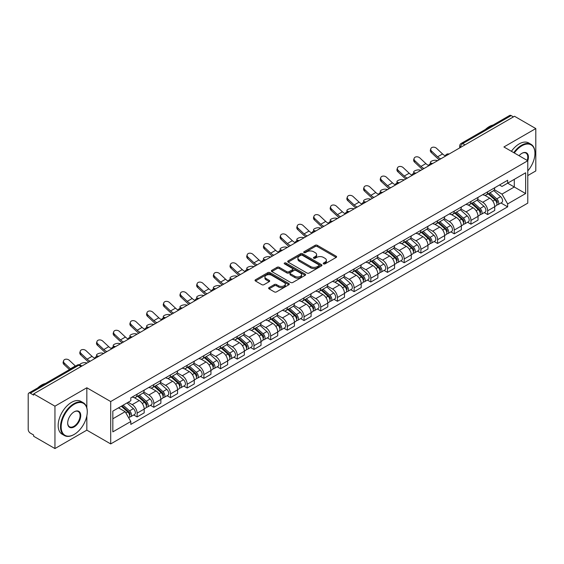 <?xml version="1.0" encoding="UTF-8"?>
<svg xmlns="http://www.w3.org/2000/svg" width="564" height="564" viewBox="0 0 564 564"><rect width="100%" height="100%" fill="white"/><g stroke="black" fill="none" stroke-linecap="round" stroke-linejoin="round"><path stroke-width="0.85" d="M323.546 263.867A1.036 0.599 0 0 0 325.019 263.867L336.172 257.424A1.488 0.86 0 0 0 336.609 256.817A1.488 0.86 0 0 0 336.172 256.211L317.271 245.298A1.488 0.86 0 0 0 315.17 245.298L304.01 251.741A1.036 0.599 0 0 0 303.707 252.164A1.036 0.599 0 0 0 304.01 252.587A1.036 0.599 0 0 0 305.484 252.587L306.922 251.756A4.752 2.742 0 0 1 313.647 251.756L315.22 252.665A4.752 2.742 0 0 1 316.615 254.604A4.752 2.742 0 0 1 315.22 256.549L313.781 257.381A1.036 0.599 0 0 0 313.471 257.804A1.036 0.599 0 0 0 313.781 258.227A1.036 0.599 0 0 0 315.248 258.227L316.693 257.396A4.752 2.742 0 0 1 323.412 257.396L324.991 258.305A4.752 2.742 0 0 1 326.38 260.244A4.752 2.742 0 0 1 324.991 262.189L323.546 263.021A1.036 0.599 0 0 0 323.243 263.444A1.036 0.599 0 0 0 323.546 263.867L323.546 263.021M269.063 287.626A1.488 0.86 0 0 0 268.626 288.232A1.488 0.86 0 0 0 269.063 288.838L274.365 291.898A1.488 0.86 0 0 0 276.466 291.898L288.86 284.742A1.488 0.86 0 0 0 289.297 284.136A1.488 0.86 0 0 0 288.86 283.53L269.959 272.616A1.488 0.86 0 0 0 267.858 272.616L255.464 279.772A1.488 0.86 0 0 0 255.027 280.378A1.488 0.86 0 0 0 255.464 280.985L261.872 284.679A1.488 0.86 0 0 0 263.966 284.679L269.275 281.619A1.488 0.86 0 0 0 269.705 281.013A1.488 0.86 0 0 0 269.275 280.407L266.095 278.574A3.976 2.291 0 0 1 264.932 276.952A3.976 2.291 0 0 1 267.385 274.83A3.976 2.291 0 0 1 271.714 275.331L284.157 282.515A3.976 2.291 0 0 1 285.328 284.136A3.976 2.291 0 0 1 282.874 286.258A3.976 2.291 0 0 1 278.538 285.758L276.466 284.559A1.488 0.86 0 0 0 274.365 284.559L269.063 287.626L269.063 288.838M110.699 401.547L86.835 387.771L54.948 406.179L33.657 393.891L514.509 116.269L535.8 128.564L503.913 146.971L527.777 160.747L110.699 401.547L110.699 443.924L527.777 203.125L527.777 160.747A9.228 5.33 -60 0 0 521.89 153.337L521.89 153.337A9.228 5.33 -60 0 0 519.056 155.713M307.027 273.039A1.488 0.86 0 0 0 309.128 273.039L321.522 265.884A1.488 0.86 0 0 0 321.959 265.277A1.488 0.86 0 0 0 321.522 264.671L302.621 253.758A1.488 0.86 0 0 0 300.52 253.758L288.126 260.913A1.488 0.86 0 0 0 287.689 261.52A1.488 0.86 0 0 0 288.126 262.126L307.027 273.039M284.919 264.093A1.036 0.599 0 0 1 285.969 264.241L285.969 263.007L305.194 274.104A1.488 0.86 0 0 1 305.625 274.71A1.488 0.86 0 0 1 305.194 275.317L292.801 282.472A1.488 0.86 0 0 1 290.7 282.472L271.792 271.552L271.792 270.339A1.488 0.86 0 0 0 271.362 270.946A1.488 0.86 0 0 0 271.792 271.552M271.792 270.339L277.1 267.28A1.488 0.86 0 0 1 279.201 267.28L286.864 271.707A1.488 0.86 0 0 0 288.965 271.707L292.483 269.677A1.488 0.86 0 0 0 292.92 269.07A1.488 0.86 0 0 0 292.483 268.464L284.503 263.853A1.036 0.599 0 0 1 284.2 263.43A1.036 0.599 0 0 1 284.841 262.873A1.036 0.599 0 0 1 285.969 263.007M54.948 406.179L54.948 448.556L33.657 436.268L33.657 435.027L30.343 433.117A3.024 1.748 -120 0 1 28.2 429.408L28.2 394.44A3.024 1.748 -120 0 1 28.827 393.059L77.296 365.077A3.024 1.748 60 0 1 78.812 365.225L30.343 393.207A3.024 1.748 -120 0 0 28.827 393.059M527.777 175.573L535.8 170.941L535.8 128.564M54.948 448.556L86.835 430.149L110.699 443.924M33.657 393.891L33.657 395.124L30.343 393.207M464.969 144.87L462.72 143.573A3.024 1.748 60 0 0 461.204 143.425L509.68 115.444A3.024 1.748 60 0 1 511.188 115.592L462.72 143.573A3.024 1.748 120 0 0 460.584 147.282L460.584 147.408M513.437 116.889L511.188 115.592M487.649 191.823A6.958 4.018 60 0 1 486.21 194.947L493.274 190.872A6.958 4.018 -120 0 0 494.713 187.742M477.63 199.318L482.728 202.264A6.958 4.018 60 0 1 487.649 210.788L494.713 206.713A6.958 4.018 -120 0 0 489.792 198.183L484.737 195.264M494.713 206.713L494.713 210.478L487.649 214.553L484.264 212.6M486.21 194.947A6.958 4.018 60 0 1 482.784 194.629M487.649 210.788L487.649 214.553M470.961 201.461A6.958 4.018 60 0 1 469.516 204.584L476.58 200.509A6.958 4.018 -120 0 0 478.018 197.379M467.57 222.237L470.961 224.19L478.018 220.115L478.018 216.343A6.958 4.018 -120 0 0 473.097 207.82L468.042 204.901M469.516 204.584A6.958 4.018 60 0 1 466.09 204.267M460.936 208.955L466.04 211.902A6.958 4.018 60 0 1 470.961 220.425L470.961 224.19M454.267 211.098A6.958 4.018 60 0 1 452.829 214.221L459.886 210.146A6.958 4.018 -120 0 0 461.331 207.016M450.883 231.874L454.267 233.827L461.331 229.752L461.331 225.981A6.958 4.018 -120 0 0 456.41 217.457L451.355 214.539M452.829 214.221A6.958 4.018 60 0 1 449.402 213.904M444.242 218.592L449.346 221.532A6.958 4.018 60 0 1 454.267 230.063L454.267 233.827M437.572 220.736A6.958 4.018 60 0 1 436.134 223.859L443.198 219.777A6.958 4.018 -120 0 0 444.636 216.654M434.188 241.512L437.572 243.465L444.636 239.39L444.636 235.618A6.958 4.018 -120 0 0 439.716 227.095L434.661 224.176M436.134 223.859A6.958 4.018 60 0 1 432.708 223.541M427.554 228.23L432.651 231.169A6.958 4.018 60 0 1 437.572 239.7L437.572 243.465M420.885 230.366A6.958 4.018 60 0 1 419.44 233.496L426.504 229.414A6.958 4.018 -120 0 0 427.942 226.291M417.501 251.149L420.885 253.102L427.949 249.027L427.949 245.255A6.958 4.018 -120 0 0 423.021 236.732L417.966 233.813M419.44 233.496A6.958 4.018 60 0 1 416.013 233.179M410.86 237.867L415.964 240.807A6.958 4.018 60 0 1 420.885 249.337L420.885 253.102M404.191 240.003A6.958 4.018 60 0 1 402.752 243.133L409.809 239.051A6.958 4.018 -120 0 0 411.255 235.928M400.807 260.787L404.191 262.739L411.255 258.664L411.255 254.893A6.958 4.018 -120 0 0 406.334 246.369L401.279 243.451M402.752 243.133A6.958 4.018 60 0 1 399.326 242.816M394.173 247.504L399.27 250.444A6.958 4.018 60 0 1 404.191 258.975L404.191 262.739M387.503 249.641A6.958 4.018 60 0 1 386.058 252.771L393.122 248.689A6.958 4.018 -120 0 0 394.56 245.566M384.112 270.424L387.503 272.377L394.56 268.302L394.56 264.53A6.958 4.018 -120 0 0 389.639 256.007L384.585 253.088M386.058 252.771A6.958 4.018 60 0 1 382.632 252.453M377.478 257.142L382.575 260.082A6.958 4.018 60 0 1 387.503 268.605L387.503 272.377M370.809 259.278A6.958 4.018 60 0 1 369.364 262.408L376.428 258.326A6.958 4.018 -120 0 0 377.873 255.203M367.425 280.061L370.809 282.014L377.873 277.939L377.873 274.167A6.958 4.018 -120 0 0 372.952 265.644L367.897 262.725M369.364 262.408A6.958 4.018 60 0 1 365.937 262.091M360.784 266.772L365.888 269.719A6.958 4.018 60 0 1 370.809 278.242L370.809 282.014M354.114 268.915A6.958 4.018 60 0 1 352.676 272.038L359.74 267.963A6.958 4.018 -120 0 0 361.179 264.84M350.73 289.699L354.114 291.651L361.179 287.577L361.179 283.805A6.958 4.018 -120 0 0 356.258 275.281L351.203 272.363M352.676 272.038A6.958 4.018 60 0 1 349.25 271.728M344.096 276.409L349.194 279.356A6.958 4.018 60 0 1 354.114 287.88L354.114 291.651M337.427 278.553A6.958 4.018 60 0 1 335.982 281.676L343.046 277.601A6.958 4.018 -120 0 0 344.484 274.478M334.036 299.329L337.427 301.289L344.484 297.207L344.484 293.442A6.958 4.018 -120 0 0 339.563 284.919L334.508 282M335.982 281.676A6.958 4.018 60 0 1 332.556 281.365M327.402 286.047L332.506 288.994A6.958 4.018 60 0 1 337.427 297.517L337.427 301.289M320.733 288.19A6.958 4.018 60 0 1 319.294 291.313L326.352 287.238A6.958 4.018 -120 0 0 327.797 284.115M317.349 308.966L320.733 310.926L327.797 306.844L327.797 303.079A6.958 4.018 -120 0 0 322.876 294.556L317.821 291.637M319.294 291.313A6.958 4.018 60 0 1 315.868 291.003M310.708 295.684L315.812 298.631A6.958 4.018 60 0 1 320.733 307.154L320.733 310.926M304.038 297.827A6.958 4.018 60 0 1 302.6 300.95L309.664 296.875A6.958 4.018 -120 0 0 311.102 293.752M300.654 318.604L304.038 320.563L311.102 316.482L311.102 312.717A6.958 4.018 -120 0 0 306.181 304.193L301.127 301.275M302.6 300.95A6.958 4.018 60 0 1 299.174 300.64M294.02 305.321L299.117 308.268A6.958 4.018 60 0 1 304.038 316.792L304.038 320.563M287.351 307.465A6.958 4.018 60 0 1 285.906 310.588L292.97 306.513A6.958 4.018 -120 0 0 294.408 303.39M283.967 328.241L287.351 330.201L294.415 326.119L294.415 322.354A6.958 4.018 -120 0 0 289.487 313.831L284.432 310.912M285.906 310.588A6.958 4.018 60 0 1 282.479 310.278M277.326 314.959L282.43 317.906A6.958 4.018 60 0 1 287.351 326.429L287.351 330.201M270.657 317.102A6.958 4.018 60 0 1 269.218 320.225L276.275 316.15A6.958 4.018 -120 0 0 277.721 313.027M267.273 337.878L270.657 339.831L277.721 335.756L277.721 331.992A6.958 4.018 -120 0 0 272.8 323.461L267.745 320.549M269.218 320.225A6.958 4.018 60 0 1 265.792 319.915M260.638 324.596L265.736 327.543A6.958 4.018 60 0 1 270.657 336.066L270.657 339.831M253.969 326.739A6.958 4.018 60 0 1 252.524 329.862L259.588 325.788A6.958 4.018 -120 0 0 261.026 322.664M250.578 347.516L253.969 349.468L261.026 345.394L261.026 341.629A6.958 4.018 -120 0 0 256.105 333.098L251.05 330.18M252.524 329.862A6.958 4.018 60 0 1 249.098 329.545M243.944 334.233L249.041 337.18A6.958 4.018 60 0 1 253.969 345.704L253.969 349.468M237.275 336.377A6.958 4.018 60 0 1 235.837 339.5L242.894 335.425A6.958 4.018 -120 0 0 244.339 332.295M233.891 357.153L237.275 359.106L244.339 355.031L244.339 351.266A6.958 4.018 -120 0 0 239.418 342.736L234.363 339.817M235.837 339.5A6.958 4.018 60 0 1 232.403 339.183M227.25 343.871L232.354 346.818A6.958 4.018 60 0 1 237.275 355.341L237.275 359.106M220.58 346.014A6.958 4.018 60 0 1 219.142 349.137L226.206 345.062A6.958 4.018 -120 0 0 227.644 341.932M217.196 366.79L220.58 368.743L227.644 364.668L227.644 360.897A6.958 4.018 -120 0 0 222.724 352.373L217.669 349.454M219.142 349.137A6.958 4.018 60 0 1 215.716 348.82M210.562 353.508L215.659 356.455A6.958 4.018 60 0 1 220.58 364.978L220.58 368.743M203.893 355.651A6.958 4.018 60 0 1 202.448 358.774L209.512 354.7A6.958 4.018 -120 0 0 210.95 351.569M200.502 376.428L203.893 378.381L210.95 374.306L210.95 370.534A6.958 4.018 -120 0 0 206.029 362.01L200.974 359.092M202.448 358.774A6.958 4.018 60 0 1 199.022 358.457M193.868 363.145L198.972 366.085A6.958 4.018 60 0 1 203.893 374.616L203.893 378.381M187.199 365.289A6.958 4.018 60 0 1 185.76 368.412L192.817 364.33A6.958 4.018 -120 0 0 194.263 361.207M183.815 386.065L187.199 388.018L194.263 383.943L194.263 380.171A6.958 4.018 -120 0 0 189.342 371.648L184.287 368.729M185.76 368.412A6.958 4.018 60 0 1 182.334 368.095M177.181 372.783L182.278 375.723A6.958 4.018 60 0 1 187.199 384.253L187.199 388.018M170.504 374.926A6.958 4.018 60 0 1 169.066 378.049L176.13 373.967A6.958 4.018 -120 0 0 177.568 370.844M167.12 395.702L170.504 397.655L177.568 393.58L177.568 389.809A6.958 4.018 -120 0 0 172.647 381.285L167.593 378.366M169.066 378.049A6.958 4.018 60 0 1 165.64 377.732M160.486 382.42L165.583 385.36A6.958 4.018 60 0 1 170.504 393.891L170.504 397.655M153.817 384.556A6.958 4.018 60 0 1 152.372 387.687L159.436 383.605A6.958 4.018 -120 0 0 160.881 380.481M150.433 405.34L153.817 407.293L160.881 403.218L160.881 399.446A6.958 4.018 -120 0 0 155.953 390.922L150.898 388.004M152.372 387.687A6.958 4.018 60 0 1 148.945 387.369M143.792 392.058L148.896 394.997A6.958 4.018 60 0 1 153.817 403.528L153.817 407.293M137.123 394.194A6.958 4.018 60 0 1 135.684 397.324L142.741 393.242A6.958 4.018 -120 0 0 144.187 390.119M133.738 414.977L137.123 416.93L144.187 412.855L144.187 409.083A6.958 4.018 -120 0 0 139.266 400.56L134.211 397.641M135.684 397.324A6.958 4.018 60 0 1 132.258 397.007M128.134 402.287L132.202 404.635A6.958 4.018 60 0 1 137.123 413.158L137.123 416.93M499.471 184.999L501.988 186.444L525.634 172.795L514.29 179.345L514.29 187.001L501.988 194.108L494.318 189.68M112.835 418.784L125.137 411.678L130.813 421.498L112.835 431.876L112.835 411.121L130.813 400.743L130.813 397.839L507.656 180.268L507.656 183.173L525.634 193.551L507.656 203.928L501.988 194.108M525.634 172.795L525.634 193.551M130.813 421.498L130.813 424.403L507.656 206.833L507.656 203.928M86.835 387.771L86.835 407.8M86.835 415.879L86.835 430.149M125.137 411.678L118.503 407.85M500.959 202.962L507.656 206.833M323.962 264.015L324.991 263.423A4.752 2.742 0 0 0 326.38 261.484L326.38 260.244M316.615 254.604L316.615 255.844A4.752 2.742 0 0 1 315.22 257.783L314.19 258.375M336.158 257.438L317.271 246.531A1.488 0.86 0 0 0 315.17 246.531L304.426 252.735M321.522 264.671L321.522 265.884L302.621 254.991A1.488 0.86 0 0 0 300.52 254.991L288.148 262.14M318.9 265.7A1.036 0.599 0 0 0 319.203 265.277A1.036 0.599 0 0 0 318.9 264.854L302.304 255.273A1.036 0.599 0 0 0 300.831 255.273L299.308 256.155A4.752 2.742 0 0 0 297.919 258.093A4.752 2.742 0 0 0 299.308 260.032L310.651 266.582A4.752 2.742 0 0 0 317.377 266.582L318.9 265.7L318.9 266.941A1.036 0.599 0 0 0 319.203 266.511L319.203 265.277M297.919 258.093L297.919 259.327A4.752 2.742 0 0 0 299.308 261.266L299.308 260.032M318.9 266.941L317.377 267.815A4.752 2.742 0 0 1 310.651 267.815L299.308 261.266M271.813 271.566L277.1 268.513L277.1 267.28M292.92 269.07L292.92 270.304A1.488 0.86 0 0 1 292.483 270.91L288.965 272.941A1.488 0.86 0 0 1 286.864 272.941L279.201 268.513A1.488 0.86 0 0 0 277.1 268.513M285.969 264.241L305.173 275.324M294.824 276.297A3.976 2.291 0 0 0 299.153 276.797A3.976 2.291 0 0 0 301.606 274.675A3.976 2.291 0 0 0 300.443 273.054L296.058 270.523A1.488 0.86 0 0 0 293.957 270.523L290.439 272.553A1.488 0.86 0 0 0 290.002 273.159A1.488 0.86 0 0 0 290.439 273.766L294.824 276.297L294.824 277.537A3.976 2.291 0 0 0 299.153 278.031A3.976 2.291 0 0 0 301.606 275.916L301.606 274.675M290.002 273.159L290.002 274.4A1.488 0.86 0 0 0 290.439 275.006L290.439 273.766M294.824 277.537L290.439 275.006M285.328 284.136L285.328 285.37A3.976 2.291 0 0 1 282.874 287.492A3.976 2.291 0 0 1 278.538 286.991L276.466 285.8A1.488 0.86 0 0 0 274.365 285.8L269.084 288.846M264.932 276.952L264.932 278.186A3.976 2.291 0 0 0 266.095 279.807L266.095 278.574M269.254 281.633L266.095 279.807M288.838 284.757L269.959 273.85A1.488 0.86 0 0 0 267.858 273.85L255.485 280.992M437.622 160.662L436.183 160.345A3.483 1.318 -13.1 0 0 432.313 160.81A3.483 1.318 -13.1 0 0 430.332 162.559A3.483 1.318 -13.1 0 0 431.256 163.186L432.701 163.504M488.135 193.833L494.938 199.903A3.786 2.185 60 0 1 496.123 205.754L494.713 206.572M488.311 193.995L491.512 195.842M488.819 193.438L496.39 200.192A1.819 1.05 60 0 1 496.962 202.998A1.819 1.05 60 0 1 496.792 203.068M489.954 192.782L496.757 198.852A3.786 2.185 60 0 1 497.941 204.704A3.786 2.185 60 0 1 496.799 204.824M493.747 190.505L500.606 196.632A3.786 2.185 60 0 1 501.791 202.483L497.941 204.704M445.341 155.847A9.384 5.414 60 0 1 442.557 153.951L436.592 148.36A3.483 2.517 17.7 0 0 433.23 147.169A3.483 2.517 17.7 0 0 430.818 148.727A3.483 2.517 17.7 0 0 431.671 151.201L431.256 152.499A3.483 2.517 -162.3 0 1 430.402 150.017L430.818 148.727M440.78 158.837A9.384 5.414 60 0 1 437.636 156.792L431.671 151.201M431.256 152.499L437.22 158.089A11.351 6.549 -120 0 0 439.293 159.697M420.934 170.293L419.489 169.983A3.483 1.318 -13.1 0 0 415.626 170.448A3.483 1.318 -13.1 0 0 413.638 172.196A3.483 1.318 -13.1 0 0 414.568 172.824L416.006 173.141M471.441 203.47L478.244 209.54A3.786 2.185 60 0 1 479.428 215.392L478.018 216.209M471.624 203.632L474.825 205.479M472.124 203.075L479.696 209.829A1.819 1.05 60 0 1 480.267 212.635A1.819 1.05 60 0 1 480.098 212.706M473.259 202.42L480.063 208.49A3.786 2.185 60 0 1 481.247 214.341A3.786 2.185 60 0 1 480.105 214.461M477.052 200.142L483.912 206.269A3.786 2.185 60 0 1 485.103 212.12L481.247 214.341M404.24 179.93L402.795 179.62A3.483 1.318 -13.1 0 0 398.931 180.085A3.483 1.318 -13.1 0 0 396.943 181.834A3.483 1.318 -13.1 0 0 397.874 182.461L399.319 182.771M454.753 213.107L461.549 219.177A3.786 2.185 60 0 1 462.741 225.029L461.331 225.84M454.929 213.27L458.13 215.117M455.437 212.713L463.002 219.466A1.819 1.05 60 0 1 463.573 222.272A1.819 1.05 60 0 1 463.411 222.343M456.572 212.057L463.368 218.127A3.786 2.185 60 0 1 464.56 223.978A3.786 2.185 60 0 1 463.418 224.098M460.358 209.78L467.225 215.906A3.786 2.185 60 0 1 468.409 221.751L464.56 223.978M428.647 165.485A9.384 5.414 60 0 1 425.869 163.588L419.905 157.998A3.483 2.517 17.7 0 0 416.542 156.806A3.483 2.517 17.7 0 0 414.124 158.364A3.483 2.517 17.7 0 0 414.977 160.839L414.568 162.136A3.483 2.517 -162.3 0 1 413.715 159.654L414.124 158.364M424.093 168.474A9.384 5.414 60 0 1 420.941 166.429L414.977 160.839M414.568 162.136L420.532 167.727A11.351 6.549 -120 0 0 422.605 169.334M411.953 175.122A9.384 5.414 60 0 1 409.175 173.226L403.211 167.635A3.483 2.517 17.7 0 0 399.848 166.443A3.483 2.517 17.7 0 0 397.437 168.001A3.483 2.517 17.7 0 0 398.29 170.476L397.874 171.773A3.483 2.517 -162.3 0 1 397.021 169.292L397.437 168.001M407.398 178.111A9.384 5.414 60 0 1 404.254 176.067L398.29 170.476M397.874 171.773L403.838 177.364A11.351 6.549 -120 0 0 405.911 178.971M527.777 170.927A18.464 10.66 120 0 0 534.947 153.337A18.464 10.66 120 0 0 521.89 145.801A18.464 10.66 120 0 0 514.312 152.978M513.762 152.661A18.915 10.92 -60 0 1 521.566 145.244A18.915 10.92 -60 0 1 531.027 144.306A18.915 10.92 -60 0 1 534.947 152.964A18.915 10.92 -60 0 1 534.94 153.154M527.206 160.423A8.777 5.069 120 0 0 525.958 153.084A8.777 5.069 120 0 0 521.728 153.429M485.435 129.438A18.915 10.92 -60 0 1 489.256 126.59A18.915 10.92 -60 0 1 493.077 125.025M511.407 151.3A18.915 10.92 -60 0 1 519.218 143.883A18.915 10.92 -60 0 1 528.672 142.946L531.027 144.306M73.891 434.597L74.208 434.414A18.464 10.66 120 0 0 87.265 411.805A18.464 10.66 120 0 0 74.208 404.268A18.464 10.66 120 0 0 61.159 426.877A18.464 10.66 120 0 0 74.208 434.414L73.891 434.597A18.915 10.92 -60 0 1 64.43 435.535A18.915 10.92 -60 0 1 61.532 420.377A18.915 10.92 -60 0 1 73.891 403.711A18.915 10.92 -60 0 1 83.345 402.774A18.915 10.92 -60 0 1 87.265 411.431A18.915 10.92 -60 0 1 87.265 411.621M74.208 411.805L74.208 411.805A9.228 5.33 -60 0 1 80.737 415.569A9.228 5.33 -60 0 1 74.208 426.877A9.228 5.33 -60 0 1 67.68 423.106A9.228 5.33 -60 0 1 74.208 411.805L74.208 411.805M67.687 422.915A8.777 5.069 120 0 0 69.499 426.758A8.777 5.069 120 0 0 73.891 426.321A8.777 5.069 120 0 0 79.623 418.587A8.777 5.069 120 0 0 78.276 411.551A8.777 5.069 120 0 0 74.046 411.896M37.753 387.905A18.915 10.92 -60 0 1 41.574 385.057A18.915 10.92 -60 0 1 45.395 383.492M64.43 435.535L62.075 434.174A18.915 10.92 -60 0 1 59.178 419.017A18.915 10.92 -60 0 1 71.536 402.351A18.915 10.92 -60 0 1 80.99 401.413L83.345 402.774M387.546 189.567L386.107 189.257A3.483 1.318 -13.1 0 0 382.237 189.723A3.483 1.318 -13.1 0 0 380.256 191.464A3.483 1.318 -13.1 0 0 381.186 192.098L382.625 192.409M438.059 222.745L444.862 228.815A3.786 2.185 60 0 1 446.046 234.666L444.636 235.477M438.235 222.907L441.443 224.754M438.743 222.35L446.314 229.104A1.819 1.05 60 0 1 446.885 231.91A1.819 1.05 60 0 1 446.716 231.98M439.878 221.694L446.681 227.764A3.786 2.185 60 0 1 447.865 233.616A3.786 2.185 60 0 1 446.723 233.736M443.671 219.417L450.53 225.544A3.786 2.185 60 0 1 451.722 231.388L447.865 233.616M370.858 199.205L369.413 198.895A3.483 1.318 -13.1 0 0 365.55 199.36A3.483 1.318 -13.1 0 0 363.561 201.101A3.483 1.318 -13.1 0 0 364.492 201.736L365.937 202.046M421.364 232.382L428.168 238.452A3.786 2.185 60 0 1 429.359 244.304L427.942 245.114M421.548 232.544L424.748 234.391M422.055 231.987L429.62 238.741A1.819 1.05 60 0 1 430.191 241.547A1.819 1.05 60 0 1 430.029 241.611M423.183 231.332L429.987 237.402A3.786 2.185 60 0 1 431.178 243.253A3.786 2.185 60 0 1 430.029 243.373M426.976 229.054L433.836 235.181A3.786 2.185 60 0 1 435.027 241.025L431.178 243.253M354.164 208.842L352.719 208.532A3.483 1.318 -13.1 0 0 348.855 208.997A3.483 1.318 -13.1 0 0 346.874 210.739A3.483 1.318 -13.1 0 0 347.798 211.373L349.243 211.683M404.677 242.019L411.473 248.089A3.786 2.185 60 0 1 412.665 253.941L411.255 254.752M404.853 242.182L408.054 244.029M405.361 241.625L412.933 248.379A1.819 1.05 60 0 1 413.497 251.184A1.819 1.05 60 0 1 413.334 251.248M406.496 240.969L413.292 247.039A3.786 2.185 60 0 1 414.484 252.891A3.786 2.185 60 0 1 413.341 253.01M410.289 238.692L417.149 244.818A3.786 2.185 60 0 1 418.333 250.663L414.484 252.891M395.265 184.759A9.384 5.414 60 0 1 392.481 182.863L386.516 177.272A3.483 2.517 17.7 0 0 383.16 176.081A3.483 2.517 17.7 0 0 380.742 177.639A3.483 2.517 17.7 0 0 381.595 180.113L381.186 181.411A3.483 2.517 -162.3 0 1 380.326 178.929L380.742 177.639M390.711 187.749A9.384 5.414 60 0 1 387.56 185.704L381.595 180.113M381.186 181.411L387.151 187.001A11.351 6.549 -120 0 0 389.216 188.609M378.571 194.397A9.384 5.414 60 0 1 375.793 192.5L369.829 186.91A3.483 2.517 17.7 0 0 366.466 185.718A3.483 2.517 17.7 0 0 364.048 187.269A3.483 2.517 17.7 0 0 364.908 189.751L364.492 191.048A3.483 2.517 -162.3 0 1 363.639 188.566L364.048 187.269M374.017 197.386A9.384 5.414 60 0 1 370.872 195.341L364.908 189.751M364.492 191.048L370.456 196.639A11.351 6.549 -120 0 0 372.529 198.246M361.876 204.027A9.384 5.414 60 0 1 359.099 202.138L353.134 196.547A3.483 2.517 17.7 0 0 349.772 195.356A3.483 2.517 17.7 0 0 347.361 196.906A3.483 2.517 17.7 0 0 348.214 199.388L347.798 200.685A3.483 2.517 -162.3 0 1 346.945 198.204L347.361 196.906M357.322 207.016A9.384 5.414 60 0 1 354.178 204.979L348.214 199.388M347.798 200.685L353.762 206.269A11.351 6.549 -120 0 0 355.835 207.876M337.476 218.479L336.031 218.169A3.483 1.318 -13.1 0 0 332.168 218.635A3.483 1.318 -13.1 0 0 330.18 220.376A3.483 1.318 -13.1 0 0 331.11 221.01L332.548 221.321M387.983 251.657L394.786 257.727A3.786 2.185 60 0 1 395.97 263.578L394.56 264.389M388.166 251.819L391.367 253.666M388.666 251.262L396.238 258.016A1.819 1.05 60 0 1 396.809 260.822A1.819 1.05 60 0 1 396.64 260.885M389.802 250.606L396.605 256.676A3.786 2.185 60 0 1 397.789 262.528A3.786 2.185 60 0 1 396.647 262.648M393.594 248.329L400.454 254.449A3.786 2.185 60 0 1 401.646 260.3L397.789 262.528M345.189 213.664A9.384 5.414 60 0 1 342.404 211.775L336.44 206.184A3.483 2.517 17.7 0 0 333.084 204.993A3.483 2.517 17.7 0 0 330.666 206.544A3.483 2.517 17.7 0 0 331.519 209.025L331.11 210.323A3.483 2.517 -162.3 0 1 330.25 207.841L330.666 206.544M340.635 216.654A9.384 5.414 60 0 1 337.483 214.616L331.519 209.025M331.11 210.323L337.075 215.906A11.351 6.549 -120 0 0 339.14 217.514M320.782 228.117L319.337 227.807A3.483 1.318 -13.1 0 0 315.473 228.272A3.483 1.318 -13.1 0 0 313.485 230.013A3.483 1.318 -13.1 0 0 314.416 230.648L315.861 230.958M371.288 261.294L378.091 267.364A3.786 2.185 60 0 1 379.283 273.216L377.866 274.026M371.472 261.456L374.672 263.303M371.979 260.899L379.544 267.653A1.819 1.05 60 0 1 380.115 270.459A1.819 1.05 60 0 1 379.953 270.523M373.107 260.244L379.91 266.314A3.786 2.185 60 0 1 381.102 272.165A3.786 2.185 60 0 1 379.96 272.285M376.9 257.967L383.767 264.086A3.786 2.185 60 0 1 384.951 269.937L381.102 272.165M328.495 223.302A9.384 5.414 60 0 1 325.717 221.412L319.753 215.822A3.483 2.517 17.7 0 0 316.39 214.63A3.483 2.517 17.7 0 0 313.979 216.181A3.483 2.517 17.7 0 0 314.832 218.663L314.416 219.96A3.483 2.517 -162.3 0 1 313.563 217.478L313.979 216.181M323.94 226.291A9.384 5.414 60 0 1 320.796 224.253L314.832 218.663M314.416 219.96L320.38 225.544A11.351 6.549 -120 0 0 322.453 227.151M304.088 237.754L302.649 237.437A3.483 1.318 -13.1 0 0 298.779 237.909A3.483 1.318 -13.1 0 0 296.798 239.651A3.483 1.318 -13.1 0 0 297.721 240.285L299.167 240.595M354.601 270.931L361.404 277.002A3.786 2.185 60 0 1 362.589 282.846L361.179 283.664M354.777 271.094L357.978 272.941M355.285 270.537L362.856 277.291A1.819 1.05 60 0 1 363.427 280.096A1.819 1.05 60 0 1 363.258 280.16M356.42 269.881L363.223 275.951A3.786 2.185 60 0 1 364.407 281.803A3.786 2.185 60 0 1 363.265 281.922M360.213 267.604L367.072 273.723A3.786 2.185 60 0 1 368.257 279.575L364.407 281.803M311.807 232.939A9.384 5.414 60 0 1 309.023 231.05L303.058 225.459A3.483 2.517 17.7 0 0 299.703 224.268A3.483 2.517 17.7 0 0 297.284 225.819A3.483 2.517 17.7 0 0 298.137 228.3L297.721 229.597A3.483 2.517 -162.3 0 1 296.868 227.116L297.284 225.819M307.246 235.928A9.384 5.414 60 0 1 304.102 233.891L298.137 228.3M297.721 229.597L303.686 235.181A11.351 6.549 -120 0 0 305.758 236.788M287.4 247.392L285.955 247.074A3.483 1.318 -13.1 0 0 282.092 247.547A3.483 1.318 -13.1 0 0 280.104 249.288A3.483 1.318 -13.1 0 0 281.034 249.915L282.472 250.233M337.906 280.569L344.71 286.639A3.786 2.185 60 0 1 345.894 292.483L344.484 293.301M338.09 280.731L341.291 282.578M338.597 280.174L346.162 286.928A1.819 1.05 60 0 1 346.733 289.734A1.819 1.05 60 0 1 346.564 289.797M339.725 279.518L346.529 285.588A3.786 2.185 60 0 1 347.713 291.433A3.786 2.185 60 0 1 346.571 291.56M343.518 277.241L350.378 283.361A3.786 2.185 60 0 1 351.569 289.212L347.713 291.433M295.113 242.576A9.384 5.414 60 0 1 292.335 240.68L286.371 235.096A3.483 2.517 17.7 0 0 283.008 233.905A3.483 2.517 17.7 0 0 280.59 235.456A3.483 2.517 17.7 0 0 281.443 237.938L281.034 239.235A3.483 2.517 -162.3 0 1 280.181 236.753L280.59 235.456M290.559 245.566A9.384 5.414 60 0 1 287.407 243.528L281.443 237.938M281.034 239.235L286.998 244.818A11.351 6.549 -120 0 0 289.071 246.426M270.706 257.029L269.261 256.712A3.483 1.318 -13.1 0 0 265.397 257.184A3.483 1.318 -13.1 0 0 263.416 258.925A3.483 1.318 -13.1 0 0 264.34 259.553L265.785 259.87M321.219 290.206L328.015 296.276A3.786 2.185 60 0 1 329.207 302.121L327.797 302.938M321.395 290.368L324.596 292.215M321.903 289.811L329.468 296.558A1.819 1.05 60 0 1 330.039 299.371A1.819 1.05 60 0 1 329.877 299.435M323.038 289.156L329.834 295.226A3.786 2.185 60 0 1 331.026 301.07A3.786 2.185 60 0 1 329.884 301.197M326.831 286.879L333.691 292.998A3.786 2.185 60 0 1 334.875 298.849L331.026 301.07M278.419 252.214A9.384 5.414 60 0 1 275.641 250.317L269.677 244.734A3.483 2.517 17.7 0 0 266.314 243.542A3.483 2.517 17.7 0 0 263.903 245.093A3.483 2.517 17.7 0 0 264.756 247.575L264.34 248.865A3.483 2.517 -162.3 0 1 263.487 246.39L263.903 245.093M273.864 255.203A9.384 5.414 60 0 1 270.72 253.158L264.756 247.575M264.34 248.865L270.304 254.456A11.351 6.549 -120 0 0 272.377 256.063M254.011 266.666L252.573 266.349A3.483 1.318 -13.1 0 0 248.703 266.821A3.483 1.318 -13.1 0 0 246.722 268.563A3.483 1.318 -13.1 0 0 247.652 269.19L249.091 269.507M304.525 299.844L311.328 305.914A3.786 2.185 60 0 1 312.512 311.758L311.102 312.576M304.701 299.999L307.909 301.853M305.209 299.442L312.78 306.196A1.819 1.05 60 0 1 313.351 309.009A1.819 1.05 60 0 1 313.182 309.072M306.344 298.793L313.147 304.863A3.786 2.185 60 0 1 314.331 310.708A3.786 2.185 60 0 1 313.189 310.834M310.137 296.516L316.996 302.635A3.786 2.185 60 0 1 318.188 308.487L314.331 310.708M261.731 261.851A9.384 5.414 60 0 1 258.947 259.955L252.982 254.371A3.483 2.517 17.7 0 0 249.626 253.18A3.483 2.517 17.7 0 0 247.208 254.731A3.483 2.517 17.7 0 0 248.061 257.212L247.652 258.502A3.483 2.517 -162.3 0 1 246.792 256.028L247.208 254.731M257.177 264.84A9.384 5.414 60 0 1 254.026 262.796L248.061 257.212M247.652 258.502L253.617 264.093A11.351 6.549 -120 0 0 255.682 265.7M237.324 276.304L235.879 275.986A3.483 1.318 -13.1 0 0 232.016 276.459A3.483 1.318 -13.1 0 0 230.027 278.2A3.483 1.318 -13.1 0 0 230.958 278.827L232.403 279.145M287.83 309.481L294.634 315.544A3.786 2.185 60 0 1 295.825 321.395L294.408 322.213M288.014 309.636L291.214 311.49M288.521 309.079L296.086 315.833A1.819 1.05 60 0 1 296.657 318.646A1.819 1.05 60 0 1 296.495 318.709M289.649 308.43L296.452 314.5A3.786 2.185 60 0 1 297.644 320.345A3.786 2.185 60 0 1 296.495 320.465M293.442 306.153L300.302 312.273A3.786 2.185 60 0 1 301.493 318.124L297.644 320.345M245.037 271.488A9.384 5.414 60 0 1 242.259 269.592L236.295 264.008A3.483 2.517 17.7 0 0 232.932 262.817A3.483 2.517 17.7 0 0 230.514 264.368A3.483 2.517 17.7 0 0 231.374 266.85L230.958 268.14A3.483 2.517 -162.3 0 1 230.105 265.665L230.514 264.368M240.483 274.478A9.384 5.414 60 0 1 237.338 272.433L231.374 266.85M230.958 268.14L236.922 273.73A11.351 6.549 -120 0 0 238.995 275.338M220.63 285.941L219.184 285.624A3.483 1.318 -13.1 0 0 215.321 286.096A3.483 1.318 -13.1 0 0 213.34 287.837A3.483 1.318 -13.1 0 0 214.264 288.465L215.709 288.782M271.143 319.118L277.939 325.181A3.786 2.185 60 0 1 279.131 331.033L277.721 331.851M271.319 319.273L274.52 321.127M271.827 318.716L279.399 325.47A1.819 1.05 60 0 1 279.963 328.283A1.819 1.05 60 0 1 279.8 328.347M272.962 318.068L279.758 324.131A3.786 2.185 60 0 1 280.95 329.982A3.786 2.185 60 0 1 279.807 330.102M276.755 315.791L283.614 321.91A3.786 2.185 60 0 1 284.799 327.762L280.95 329.982M228.349 281.126A9.384 5.414 60 0 1 225.565 279.229L219.6 273.646A3.483 2.517 17.7 0 0 216.238 272.454A3.483 2.517 17.7 0 0 213.827 274.005A3.483 2.517 17.7 0 0 214.68 276.487L214.264 277.777A3.483 2.517 -162.3 0 1 213.411 275.303L213.827 274.005M223.788 284.115A9.384 5.414 60 0 1 220.644 282.07L214.68 276.487M214.264 277.777L220.228 283.368A11.351 6.549 -120 0 0 222.301 284.975M203.942 295.578L202.497 295.261A3.483 1.318 -13.1 0 0 198.634 295.726A3.483 1.318 -13.1 0 0 196.646 297.475A3.483 1.318 -13.1 0 0 197.576 298.102L199.014 298.419M254.449 328.749L261.252 334.819A3.786 2.185 60 0 1 262.436 340.67L261.026 341.488M254.632 328.911L257.833 330.758M255.132 328.354L262.704 335.108A1.819 1.05 60 0 1 263.275 337.914A1.819 1.05 60 0 1 263.106 337.984M256.267 327.698L263.071 333.768A3.786 2.185 60 0 1 264.255 339.62A3.786 2.185 60 0 1 263.113 339.739M260.06 325.428L266.92 331.547A3.786 2.185 60 0 1 268.111 337.399L264.255 339.62M211.655 290.763A9.384 5.414 60 0 1 208.87 288.867L202.906 283.276A3.483 2.517 17.7 0 0 199.55 282.092A3.483 2.517 17.7 0 0 197.132 283.643A3.483 2.517 17.7 0 0 197.985 286.124L197.576 287.414A3.483 2.517 -162.3 0 1 196.723 284.933L197.132 283.643M207.101 293.752A9.384 5.414 60 0 1 203.949 291.708L197.985 286.124M197.576 287.414L203.541 293.005A11.351 6.549 -120 0 0 205.606 294.612M187.248 305.216L185.803 304.898A3.483 1.318 -13.1 0 0 181.939 305.364A3.483 1.318 -13.1 0 0 179.951 307.112A3.483 1.318 -13.1 0 0 180.882 307.74L182.327 308.057M237.754 338.386L244.557 344.456A3.786 2.185 60 0 1 245.749 350.307L244.332 351.125M237.938 338.548L241.138 340.395M238.445 337.991L246.01 344.745A1.819 1.05 60 0 1 246.581 347.551A1.819 1.05 60 0 1 246.419 347.621M239.573 337.335L246.376 343.406A3.786 2.185 60 0 1 247.568 349.257A3.786 2.185 60 0 1 246.426 349.377M243.366 335.058L250.233 341.185A3.786 2.185 60 0 1 251.417 347.036L247.568 349.257M194.961 300.401A9.384 5.414 60 0 1 192.183 298.504L186.219 292.913A3.483 2.517 17.7 0 0 182.856 291.722A3.483 2.517 17.7 0 0 180.445 293.28A3.483 2.517 17.7 0 0 181.298 295.762L180.882 297.052A3.483 2.517 -162.3 0 1 180.029 294.57L180.445 293.28M190.406 303.39A9.384 5.414 60 0 1 187.262 301.345L181.298 295.762M180.882 297.052L186.846 302.642A11.351 6.549 -120 0 0 188.919 304.25M170.554 314.846L169.115 314.536A3.483 1.318 -13.1 0 0 165.245 315.001A3.483 1.318 -13.1 0 0 163.264 316.749A3.483 1.318 -13.1 0 0 164.187 317.377L165.633 317.694M221.067 348.023L227.87 354.093A3.786 2.185 60 0 1 229.054 359.945L227.644 360.763M221.243 348.185L224.451 350.032M221.751 347.628L229.322 354.382A1.819 1.05 60 0 1 229.893 357.188A1.819 1.05 60 0 1 229.724 357.259M222.886 346.973L229.689 353.043A3.786 2.185 60 0 1 230.873 358.894A3.786 2.185 60 0 1 229.731 359.014M226.679 344.696L233.538 350.822A3.786 2.185 60 0 1 234.723 356.674L230.873 358.894M178.273 310.038A9.384 5.414 60 0 1 175.489 308.141L169.524 302.551A3.483 2.517 17.7 0 0 166.168 301.359A3.483 2.517 17.7 0 0 163.75 302.917A3.483 2.517 17.7 0 0 164.603 305.392L164.187 306.689A3.483 2.517 -162.3 0 1 163.334 304.207L163.75 302.917M173.712 313.027A9.384 5.414 60 0 1 170.568 310.983L164.603 305.392M164.187 306.689L170.152 312.28A11.351 6.549 -120 0 0 172.224 313.887M153.866 324.483L152.421 324.173A3.483 1.318 -13.1 0 0 148.558 324.638A3.483 1.318 -13.1 0 0 146.57 326.387A3.483 1.318 -13.1 0 0 147.5 327.014L148.945 327.332M204.372 357.661L211.176 363.731A3.786 2.185 60 0 1 212.36 369.582L210.95 370.393M204.556 357.823L207.756 359.67M205.063 357.266L212.628 364.02A1.819 1.05 60 0 1 213.199 366.826A1.819 1.05 60 0 1 213.03 366.896M206.191 356.61L212.995 362.68A3.786 2.185 60 0 1 214.179 368.532A3.786 2.185 60 0 1 213.037 368.652M209.984 354.333L216.844 360.459A3.786 2.185 60 0 1 218.035 366.304L214.179 368.532M161.579 319.675A9.384 5.414 60 0 1 158.801 317.779L152.837 312.188A3.483 2.517 17.7 0 0 149.474 310.997A3.483 2.517 17.7 0 0 147.056 312.555A3.483 2.517 17.7 0 0 147.909 315.029L147.5 316.326A3.483 2.517 -162.3 0 1 146.647 313.845L147.056 312.555M157.025 322.664A9.384 5.414 60 0 1 153.873 320.62L147.909 315.029M147.5 316.326L153.464 321.917A11.351 6.549 -120 0 0 155.537 323.524M137.172 334.121L135.727 333.81A3.483 1.318 -13.1 0 0 131.863 334.276A3.483 1.318 -13.1 0 0 129.882 336.024A3.483 1.318 -13.1 0 0 130.806 336.652L132.251 336.962M187.685 367.298L194.481 373.368A3.786 2.185 60 0 1 195.673 379.219L194.263 380.03M187.861 367.46L191.062 369.307M188.369 366.903L195.934 373.657A1.819 1.05 60 0 1 196.505 376.463A1.819 1.05 60 0 1 196.343 376.533M189.504 366.248L196.3 372.318A3.786 2.185 60 0 1 197.492 378.169A3.786 2.185 60 0 1 196.35 378.289M193.297 363.97L200.157 370.097A3.786 2.185 60 0 1 201.341 375.941L197.492 378.169M144.885 329.313A9.384 5.414 60 0 1 142.107 327.416L136.143 321.825A3.483 2.517 17.7 0 0 132.78 320.634A3.483 2.517 17.7 0 0 130.369 322.192A3.483 2.517 17.7 0 0 131.222 324.667L130.806 325.964A3.483 2.517 -162.3 0 1 129.953 323.482L130.369 322.192M140.33 332.302A9.384 5.414 60 0 1 137.186 330.257L131.222 324.667M130.806 325.964L136.77 331.554A11.351 6.549 -120 0 0 138.843 333.162M120.477 343.758L119.039 343.448A3.483 1.318 -13.1 0 0 115.176 343.913A3.483 1.318 -13.1 0 0 113.188 345.654A3.483 1.318 -13.1 0 0 114.118 346.289L115.557 346.599M170.991 376.935L177.794 383.005A3.786 2.185 60 0 1 178.978 388.857L177.568 389.668M171.174 377.097L174.375 378.945M171.675 376.541L179.246 383.294A1.819 1.05 60 0 1 179.817 386.1A1.819 1.05 60 0 1 179.648 386.164M172.81 375.885L179.613 381.955A3.786 2.185 60 0 1 180.797 387.806A3.786 2.185 60 0 1 179.655 387.926M176.602 373.608L183.462 379.734A3.786 2.185 60 0 1 184.654 385.579L180.797 387.806M128.197 338.95A9.384 5.414 60 0 1 125.412 337.053L119.448 331.463A3.483 2.517 17.7 0 0 116.092 330.271A3.483 2.517 17.7 0 0 113.674 331.822A3.483 2.517 17.7 0 0 114.527 334.304L114.118 335.601A3.483 2.517 -162.3 0 1 113.258 333.12L113.674 331.822M123.643 341.939A9.384 5.414 60 0 1 120.492 339.895L114.527 334.304M114.118 335.601L120.083 341.192A11.351 6.549 -120 0 0 122.148 342.799M103.79 353.395L102.345 353.085A3.483 1.318 -13.1 0 0 98.481 353.55A3.483 1.318 -13.1 0 0 96.493 355.292A3.483 1.318 -13.1 0 0 97.424 355.926L98.869 356.236M154.296 386.573L161.1 392.643A3.786 2.185 60 0 1 162.291 398.494L160.874 399.305M154.48 386.735L157.68 388.582M154.987 386.178L162.552 392.932A1.819 1.05 60 0 1 163.123 395.738A1.819 1.05 60 0 1 162.961 395.801M156.115 385.522L162.918 391.592A3.786 2.185 60 0 1 164.11 397.444A3.786 2.185 60 0 1 162.968 397.564M159.908 383.245L166.768 389.371A3.786 2.185 60 0 1 167.959 395.216L164.11 397.444M111.503 348.58A9.384 5.414 60 0 1 108.725 346.691L102.761 341.1A3.483 2.517 17.7 0 0 99.398 339.909A3.483 2.517 17.7 0 0 96.98 341.46A3.483 2.517 17.7 0 0 97.84 343.941L97.424 345.238A3.483 2.517 -162.3 0 1 96.571 342.757L96.98 341.46M106.948 351.569A9.384 5.414 60 0 1 103.804 349.532L97.84 343.941M97.424 345.238L103.388 350.822A11.351 6.549 -120 0 0 105.461 352.429M87.096 363.033L85.65 362.722A3.483 1.318 -13.1 0 0 81.907 363.145A3.483 1.318 -13.1 0 0 79.792 364.83M137.609 396.21L144.405 402.28A3.786 2.185 60 0 1 145.597 408.132L144.187 408.942M137.785 396.372L140.986 398.219M138.293 395.815L145.864 402.569A1.819 1.05 60 0 1 146.428 405.375A1.819 1.05 60 0 1 146.266 405.438M139.428 395.16L146.231 401.23A3.786 2.185 60 0 1 147.415 407.081A3.786 2.185 60 0 1 146.273 407.201M143.221 392.882L150.08 399.002A3.786 2.185 60 0 1 151.265 404.853L147.415 407.081M81.435 365.712L82.175 365.874M94.815 358.218A9.384 5.414 60 0 1 92.031 356.328L86.066 350.737A3.483 2.517 17.7 0 0 82.704 349.546A3.483 2.517 17.7 0 0 80.292 351.097A3.483 2.517 17.7 0 0 81.145 353.579L80.73 354.876A3.483 2.517 -162.3 0 1 79.876 352.394L80.292 351.097M90.254 361.207A9.384 5.414 60 0 1 87.11 359.169L81.145 353.579M80.73 354.876L86.694 360.459A11.351 6.549 -120 0 0 88.767 362.067M121.33 406.221L127.718 411.917A3.786 2.185 60 0 1 128.902 417.769L128.719 417.875M121.394 406.179L124.299 407.857M122.014 405.819L129.17 412.206A1.819 1.05 60 0 1 129.741 415.012A1.819 1.05 60 0 1 129.572 415.076M123.149 405.171L129.537 410.867A3.786 2.185 60 0 1 130.721 416.718A3.786 2.185 60 0 1 129.579 416.838M126.999 402.943L133.386 408.639A3.786 2.185 60 0 1 134.577 414.491L130.721 416.718M75.498 366.114A9.384 5.414 60 0 1 75.343 365.966L69.379 360.375A3.483 2.517 17.7 0 0 66.016 359.183A3.483 2.517 17.7 0 0 63.598 360.734A3.483 2.517 17.7 0 0 64.451 363.216L64.042 364.513A3.483 2.517 -162.3 0 1 63.189 362.032L63.598 360.734M70.578 368.955A9.384 5.414 60 0 1 70.415 368.807L64.451 363.216M64.042 364.513L69.464 369.596M460.689 147.345L460.584 147.282A3.024 1.748 0 0 1 459.695 146.048L459.695 147.916M153.817 403.528L160.881 399.446M170.504 393.891L177.568 389.809M187.199 384.253L194.263 380.171M203.893 374.616L210.95 370.534M220.58 364.978L227.644 360.897M237.275 355.341L244.339 351.266M253.969 345.704L261.026 341.629M270.657 336.066L277.721 331.992M287.351 326.429L294.415 322.354M304.038 316.792L311.102 312.717M320.733 307.154L327.797 303.079M337.427 297.517L344.484 293.442M354.114 287.88L361.179 283.805M370.809 278.242L377.873 274.167M387.503 268.605L394.56 264.53M404.191 258.975L411.255 254.893M420.885 249.337L427.949 245.255M437.572 239.7L444.636 235.618M454.267 230.063L461.331 225.981M470.961 220.425L478.018 216.343M137.123 413.158L144.187 409.083M132.202 404.635L139.266 400.56M148.896 394.997L155.953 390.922M165.583 385.36L172.647 381.285M182.278 375.723L189.342 371.648M198.972 366.085L206.029 362.01M215.659 356.455L222.724 352.373M232.354 346.818L239.418 342.736M249.041 337.18L256.105 333.098M265.736 327.543L272.8 323.461M282.43 317.906L289.487 313.831M299.117 308.268L306.181 304.193M315.812 298.631L322.876 294.556M332.506 288.994L339.563 284.919M349.194 279.356L356.258 275.281M365.888 269.719L372.952 265.644M382.575 260.082L389.639 256.007M399.27 250.444L406.334 246.369M415.964 240.807L423.021 236.732M432.651 231.169L439.716 227.095M449.346 221.532L456.41 217.457M466.04 211.902L473.097 207.82M482.728 202.264L489.792 198.183M448.838 154.183A3.024 1.748 120 0 0 447.499 154.959M432.144 163.821A3.024 1.748 120 0 0 430.811 164.596M415.456 173.458A3.024 1.748 120 0 0 414.117 174.234M398.762 183.096A3.024 1.748 120 0 0 397.423 183.871M382.068 192.733A3.024 1.748 120 0 0 380.735 193.501M365.38 202.37A3.024 1.748 120 0 0 364.041 203.139M348.686 212.008A3.024 1.748 120 0 0 347.346 212.776M331.992 221.645A3.024 1.748 120 0 0 330.659 222.413M315.304 231.282A3.024 1.748 120 0 0 313.965 232.051M298.61 240.92A3.024 1.748 120 0 0 297.277 241.688M281.922 250.557A3.024 1.748 120 0 0 280.583 251.325M265.228 260.194A3.024 1.748 120 0 0 263.889 260.963M248.534 269.825A3.024 1.748 120 0 0 247.201 270.6M231.846 279.462A3.024 1.748 120 0 0 230.507 280.238M215.152 289.099A3.024 1.748 120 0 0 213.812 289.875M198.457 298.737A3.024 1.748 120 0 0 197.125 299.512M181.77 308.374A3.024 1.748 120 0 0 180.431 309.15M165.076 318.011A3.024 1.748 120 0 0 163.743 318.787M148.388 327.649A3.024 1.748 120 0 0 147.049 328.424M131.694 337.286A3.024 1.748 120 0 0 130.355 338.055M115 346.923A3.024 1.748 120 0 0 113.667 347.692M98.312 356.561A3.024 1.748 120 0 0 96.973 357.329M81.054 366.522L78.812 365.225A3.024 1.748 120 0 1 80.321 365.077A3.024 3.024 0 0 0 77.296 365.077M324.991 263.423L324.991 262.189M313.781 258.227L313.781 257.381M315.22 257.783L315.22 256.549M304.01 252.587L304.01 251.741M315.17 246.531L315.17 245.298M317.271 246.531L317.271 245.298M336.172 257.424L336.172 256.211M288.126 262.126L288.126 260.913M300.52 254.991L300.52 253.758M302.621 254.991L302.621 253.758M310.651 267.815L310.651 266.582M317.377 267.815L317.377 266.582M279.201 268.513L279.201 267.28M286.864 272.941L286.864 271.707M288.965 272.941L288.965 271.707M292.483 270.91L292.483 269.677M305.194 275.317L305.194 274.104M274.365 285.8L274.365 284.559M276.466 285.8L276.466 284.559M278.538 286.991L278.538 285.758M269.275 281.619L269.275 280.407M255.464 280.985L255.464 279.772M267.858 273.85L267.858 272.616M269.959 273.85L269.959 272.616M288.86 284.742L288.86 283.53M494.938 199.903L492.816 201.129M497.335 202.166L496.651 202.561M500.606 196.632L496.757 198.852M437.636 156.792L442.557 153.951M478.244 209.54L476.122 210.767M480.641 211.803L479.964 212.198M483.912 206.269L480.063 208.49M461.549 219.177L459.427 220.404M463.953 221.441L463.27 221.835M467.225 215.906L463.368 218.127M420.941 166.429L425.869 163.588M404.254 176.067L409.175 173.226M444.862 228.815L442.74 230.041M447.259 231.078L446.575 231.473M450.53 225.544L446.681 227.764M428.168 238.452L426.046 239.679M430.565 240.715L429.888 241.11M433.836 235.181L429.987 237.402M411.473 248.089L409.358 249.316M413.877 250.353L413.193 250.747M417.149 244.818L413.292 247.039M387.56 185.704L392.481 182.863M370.872 195.341L375.793 192.5M354.178 204.979L359.099 202.138M394.786 257.727L392.664 258.954M397.183 259.99L396.499 260.385M400.454 254.449L396.605 256.676M337.483 214.616L342.404 211.775M378.091 267.364L375.969 268.584M380.488 269.627L379.812 270.022M383.767 264.086L379.91 266.314M320.796 224.253L325.717 221.412M361.404 277.002L359.282 278.221M363.801 279.265L363.117 279.659M367.072 273.723L363.223 275.951M304.102 233.891L309.023 231.05M344.71 286.639L342.588 287.859M347.107 288.902L346.43 289.297M350.378 283.361L346.529 285.588M287.407 243.528L292.335 240.68M328.015 296.276L325.9 297.496M330.419 298.539L329.736 298.934M333.691 292.998L329.834 295.226M270.72 253.158L275.641 250.317M311.328 305.914L309.206 307.133M313.725 308.177L313.041 308.571M316.996 302.635L313.147 304.863M254.026 262.796L258.947 259.955M294.634 315.544L292.512 316.771M297.031 317.814L296.354 318.209M300.302 312.273L296.452 314.5M237.338 272.433L242.259 269.592M277.939 325.181L275.824 326.408M280.343 327.451L279.659 327.839M283.614 321.91L279.758 324.131M220.644 282.07L225.565 279.229M261.252 334.819L259.13 336.045M263.649 337.089L262.965 337.476M266.92 331.547L263.071 333.768M203.949 291.708L208.87 288.867M244.557 344.456L242.435 345.683M246.962 346.726L246.278 347.114M250.233 341.185L246.376 343.406M187.262 301.345L192.183 298.504M227.87 354.093L225.748 355.32M230.267 356.356L229.583 356.751M233.538 350.822L229.689 353.043M170.568 310.983L175.489 308.141M211.176 363.731L209.054 364.957M213.573 365.994L212.896 366.389M216.844 360.459L212.995 362.68M153.873 320.62L158.801 317.779M194.481 373.368L192.366 374.595M196.885 375.631L196.202 376.026M200.157 370.097L196.3 372.318M137.186 330.257L142.107 327.416M177.794 383.005L175.672 384.232M180.191 385.268L179.507 385.663M183.462 379.734L179.613 381.955M120.492 339.895L125.412 337.053M161.1 392.643L158.977 393.869M163.497 394.906L162.82 395.301M166.768 389.371L162.918 391.592M103.804 349.532L108.725 346.691M144.405 402.28L142.29 403.507M146.809 404.543L146.125 404.938M150.08 399.002L146.231 401.23M87.11 359.169L92.031 356.328M127.718 411.917L125.885 412.975M130.115 414.18L129.431 414.575M133.386 408.639L129.537 410.867M70.415 368.807L75.343 365.966M449.092 154.035A3.024 3.024 0 0 0 445.207 156.277M432.405 163.673A3.024 3.024 0 0 0 428.52 165.915M415.71 173.31A3.024 3.024 0 0 0 411.826 175.552M399.016 182.947A3.024 3.024 0 0 0 395.138 185.189M382.329 192.585A3.024 3.024 0 0 0 378.444 194.827M365.634 202.222A3.024 3.024 0 0 0 361.75 204.464M348.94 211.86A3.024 3.024 0 0 0 345.062 214.101M332.252 221.497A3.024 3.024 0 0 0 328.368 223.739M315.558 231.134A3.024 3.024 0 0 0 311.673 233.376M298.871 240.772A3.024 3.024 0 0 0 294.986 243.013M282.176 250.409A3.024 3.024 0 0 0 278.292 252.651M265.482 260.046A3.024 3.024 0 0 0 261.604 262.288M248.794 269.677A3.024 3.024 0 0 0 244.91 271.918M232.1 279.314A3.024 3.024 0 0 0 228.216 281.556M215.406 288.951A3.024 3.024 0 0 0 211.528 291.193M198.718 298.589A3.024 3.024 0 0 0 194.834 300.831M182.024 308.226A3.024 3.024 0 0 0 178.139 310.468M165.337 317.863A3.024 3.024 0 0 0 161.452 320.105M148.642 327.501A3.024 3.024 0 0 0 144.758 329.743M131.948 337.138A3.024 3.024 0 0 0 128.07 339.38M115.26 346.775A3.024 3.024 0 0 0 111.376 349.017M98.566 356.413A3.024 3.024 0 0 0 94.681 358.655M81.942 366.008L80.321 365.077M461.204 143.425A3.024 3.024 0 0 0 459.695 146.048M430.586 163.666L430.332 162.559M413.898 173.296L413.638 172.196M397.204 182.933L396.943 181.834M534.947 153.337L534.947 152.964M87.265 411.805L87.265 411.431M380.51 192.571L380.256 191.464M363.822 202.208L363.561 201.101M347.128 211.845L346.874 210.739M330.441 221.483L330.18 220.376M313.746 231.12L313.485 230.013M297.052 240.757L296.798 239.651M280.364 250.395L280.104 249.288M263.67 260.032L263.416 258.925M246.976 269.67L246.722 268.563M230.288 279.307L230.027 278.2M213.594 288.944L213.34 287.837M196.906 298.582L196.646 297.475M180.212 308.219L179.951 307.112M163.518 317.856L163.264 316.749M146.83 327.487L146.57 326.387M130.136 337.124L129.882 336.024M113.449 346.761L113.188 345.654M96.754 356.399L96.493 355.292"/></g></svg>
